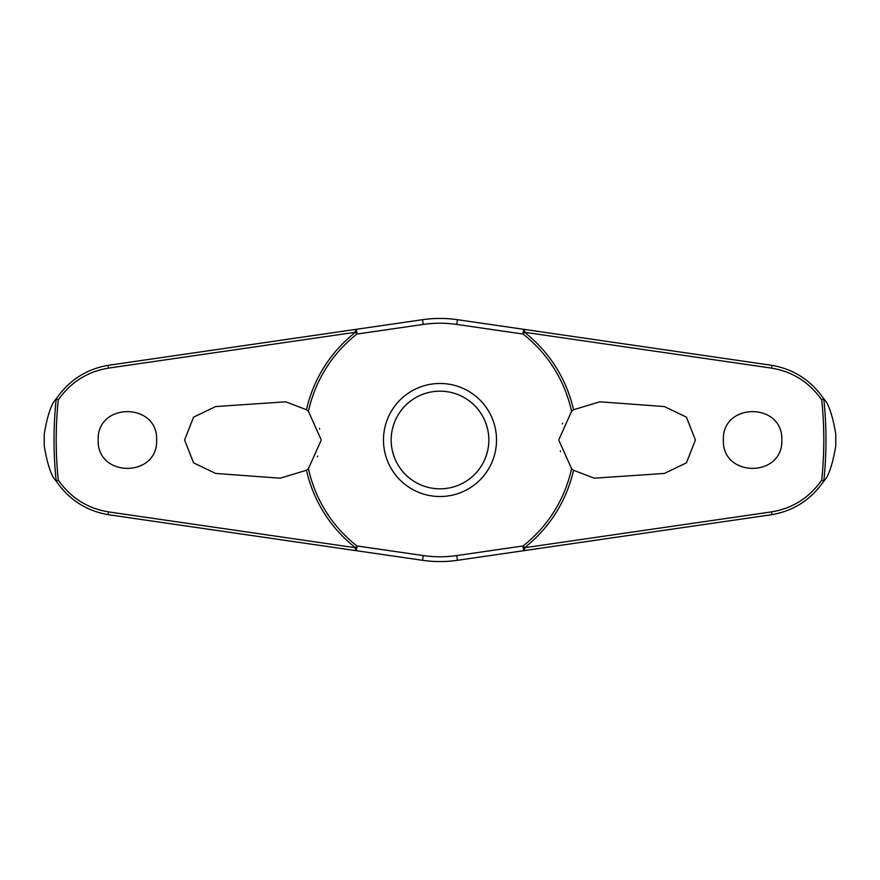 <?xml version="1.0" encoding="UTF-8"?>
<svg xmlns="http://www.w3.org/2000/svg" width="880" height="880" viewBox="0 0 880 880"><rect width="100%" height="100%" fill="white"/><g stroke="black" fill="none" stroke-linecap="round" stroke-linejoin="round"><path stroke-width="1.32" d="M573.551 409.739L599.83 401.808L664.378 406.56L686.4 417.109L695.431 440L686.411 462.88L664.378 473.44L594.198 478.192L573.551 470.261L571.571 468.622L558.723 440L571.571 411.378L573.551 409.739A136.928 136.928 0 0 0 524.513 332.266L524.766 329.461L457.468 319.693A121.572 121.572 0 0 0 422.532 319.693L355.234 329.461L355.487 332.266A136.928 136.928 0 0 0 306.449 409.739L308.429 411.378L321.277 440L308.429 468.622L306.449 470.261L280.17 478.192L215.622 473.44L193.6 462.891L184.569 440L193.589 417.12L215.622 406.56L285.802 401.808L306.449 409.739M308.429 411.378A134.651 134.651 0 0 1 356.895 334.059A3.08 1.177 -98.3 0 0 356.862 332.508A3.08 1.177 -98.3 0 0 356.84 332.343A3.08 1.177 -98.3 0 0 355.234 329.461L108.669 365.255C86.581 368.929 69.058 380.16 56.122 398.97L56.221 398.915A385.968 385.968 0 0 0 56.221 481.085L56.122 481.03C69.058 499.84 86.581 511.071 108.669 514.745L355.234 550.539A3.08 1.177 -81.7 0 0 356.84 547.657A3.08 1.177 -81.7 0 0 356.862 547.492A3.08 1.177 -81.7 0 0 356.895 545.941L355.487 547.734L108.361 511.863C87.428 508.398 70.741 497.838 58.3 480.161A383.812 383.812 0 0 1 58.3 399.839L56.221 398.915M287.485 540.705L422.532 560.307A121.572 121.572 0 0 0 457.468 560.307L524.766 550.539L524.513 547.734A136.928 136.928 0 0 0 573.551 470.261M571.571 468.622A134.651 134.651 0 0 1 523.105 545.941A3.08 1.177 81.7 0 0 523.138 547.492A3.08 1.177 81.7 0 0 523.16 547.657A3.08 1.177 81.7 0 0 524.766 550.539L771.331 514.745C793.419 511.071 810.942 499.84 823.878 481.03L823.779 481.085A385.968 385.968 0 0 0 823.779 398.915L823.878 398.97C810.942 380.16 793.419 368.929 771.331 365.255L524.766 329.461A3.08 1.177 98.3 0 0 523.16 332.343A3.08 1.177 98.3 0 0 523.138 332.508A3.08 1.177 98.3 0 0 523.105 334.059A134.651 134.651 0 0 1 571.571 411.378M44.231 445.94L44.231 434.06A395.813 395.813 0 0 0 44.231 445.94C47.476 464.86 51.447 476.564 56.122 481.03M835.769 434.06L835.769 445.94A395.813 395.813 0 0 0 835.769 434.06C832.524 415.14 828.553 403.436 823.878 398.97M823.878 481.03C828.553 476.564 832.524 464.86 835.769 445.94M58.3 399.839C70.741 382.162 87.428 371.602 108.361 368.137L355.487 332.266L356.895 334.059L423.225 324.423A116.787 116.787 0 0 1 456.775 324.423L523.105 334.059L524.513 332.266L771.639 368.137C792.572 371.602 809.259 382.162 821.7 399.839A383.812 383.812 0 0 1 821.7 480.161L823.779 481.085M723.382 440C722.018 402.182 783.2 402.182 781.825 440C783.2 477.818 722.018 477.818 723.382 440M823.779 398.915L821.7 399.839M98.175 440C96.8 402.182 157.982 402.182 156.618 440C157.982 477.818 96.8 477.818 98.175 440M562.606 423.192L562.342 423.753M423.225 324.423L422.532 319.693L287.485 339.295M319.66 428.978L319.473 428.395M317.394 456.808L317.658 456.247M560.34 451.022L560.527 451.605M440 496.518A56.518 56.518 0 0 0 496.518 440A56.518 56.518 0 0 0 440 383.482A56.518 56.518 0 0 0 383.482 440A56.518 56.518 0 0 0 440 496.518A56.518 56.518 0 0 1 383.482 440A56.518 56.518 0 0 1 440 383.482M821.7 480.161C809.259 497.838 792.572 508.398 771.639 511.863L524.513 547.734L523.105 545.941L456.775 555.577A116.787 116.787 0 0 1 423.225 555.577L356.895 545.941A134.651 134.651 0 0 1 308.429 468.622M456.775 555.577L457.468 560.307L592.515 540.705M306.449 470.261A136.928 136.928 0 0 0 355.487 547.734L355.234 550.539M56.221 481.085L58.3 480.161M56.122 398.97C51.447 403.436 47.476 415.14 44.231 434.06M423.225 555.577L422.532 560.307M456.775 324.423L457.468 319.693M488.829 440A48.829 48.829 0 0 0 440 391.171A48.829 48.829 0 0 0 391.171 440A48.829 48.829 0 0 0 440 488.829A48.829 48.829 0 0 0 488.829 440M108.669 514.745A3.08 0.726 -81.7 0 1 108.361 511.863M108.669 365.255A3.08 0.726 81.7 0 0 108.361 368.137M771.331 514.745A3.08 0.726 -98.3 0 0 771.639 511.863M771.331 365.255A3.08 0.726 98.3 0 1 771.639 368.137"/></g></svg>
